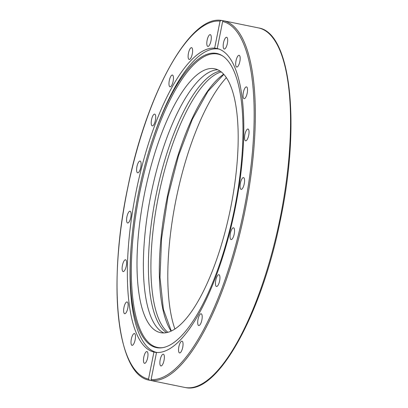 <?xml version="1.0" encoding="UTF-8"?>
<svg xmlns="http://www.w3.org/2000/svg" width="408" height="408" viewBox="0 0 408 408"><rect width="100%" height="100%" fill="white"/><g stroke="black" fill="none" stroke-linecap="round" stroke-linejoin="round"><path stroke-width="0.61" d="M223.212 20.716L222.641 21.512L217.24 48.552A155.025 50.215 101.6 0 1 235.207 208.238A155.025 50.215 101.6 0 1 156.514 352.461L151.108 379.501L151.429 380.526L149.501 380.215C116.749 375.442 107.309 282.708 127.969 186.584C146.768 93.371 189.847 15.106 221.294 20.4L223.324 20.721A183.498 59.441 -78.4 0 1 245.157 209.87A183.498 59.441 -78.4 0 1 151.429 380.526L151.302 380.567M243.505 177.587A6.008 1.948 101.6 0 1 243.53 177.592A6.008 1.948 101.6 0 1 244.239 183.829A6.008 1.948 101.6 0 1 241.148 189.373A6.008 1.948 101.6 0 1 241.123 189.368A6.008 1.948 101.6 0 1 240.409 183.131A6.008 1.948 101.6 0 1 243.505 177.587M234.008 228.164A6.008 1.948 101.6 0 1 234.003 234.937A6.008 1.948 101.6 0 1 231.091 239.557A6.008 1.948 101.6 0 1 230.581 239.18A6.008 1.948 101.6 0 1 230.591 232.407A6.008 1.948 101.6 0 1 233.498 227.786A6.008 1.948 101.6 0 1 234.008 228.164M219.774 276.012A6.008 1.948 101.6 0 1 219.147 282.749A6.008 1.948 101.6 0 1 216.49 286.487A6.008 1.948 101.6 0 1 215.613 285.182A6.008 1.948 101.6 0 1 216.24 278.445A6.008 1.948 101.6 0 1 218.897 274.712A6.008 1.948 101.6 0 1 219.774 276.012M202.195 316.45A6.008 1.948 101.6 0 1 201.113 322.646A6.008 1.948 101.6 0 1 198.742 325.548A6.008 1.948 101.6 0 1 197.701 322.876A6.008 1.948 101.6 0 1 198.783 316.679A6.008 1.948 101.6 0 1 201.154 313.778A6.008 1.948 101.6 0 1 202.195 316.45M182.988 345.515A6.008 1.948 101.6 0 1 179.591 352.93A6.008 1.948 101.6 0 1 178.602 348.575A6.008 1.948 101.6 0 1 181.999 341.159A6.008 1.948 101.6 0 1 182.988 345.515M164.036 360.371A6.008 1.948 101.6 0 1 160.91 365.95A6.008 1.948 101.6 0 1 160.191 359.754A6.008 1.948 101.6 0 1 163.317 354.175A6.008 1.948 101.6 0 1 164.036 360.371M147.191 359.555A6.008 1.948 101.6 0 1 144.524 363.324A6.008 1.948 101.6 0 1 144.259 355.327A6.008 1.948 101.6 0 1 146.931 351.553A6.008 1.948 101.6 0 1 147.191 359.555M134.105 343.148A6.008 1.948 101.6 0 1 132.039 345.321A6.008 1.948 101.6 0 1 130.994 341.797A6.008 1.948 101.6 0 1 132.376 335.723A6.008 1.948 101.6 0 1 134.446 333.55A6.008 1.948 101.6 0 1 135.487 337.074A6.008 1.948 101.6 0 1 134.105 343.148M126.057 312.757A6.008 1.948 101.6 0 1 124.675 313.701A6.008 1.948 101.6 0 1 123.69 309.3A6.008 1.948 101.6 0 1 125.7 302.864A6.008 1.948 101.6 0 1 127.082 301.925A6.008 1.948 101.6 0 1 128.066 306.326A6.008 1.948 101.6 0 1 126.057 312.757M123.838 271.361A6.008 1.948 101.6 0 1 123.16 271.55A6.008 1.948 101.6 0 1 122.283 266.24A6.008 1.948 101.6 0 1 124.889 259.967A6.008 1.948 101.6 0 1 125.567 259.779A6.008 1.948 101.6 0 1 126.439 265.088A6.008 1.948 101.6 0 1 123.838 271.361M127.658 223.008A6.008 1.948 101.6 0 1 127.633 223.008A6.008 1.948 101.6 0 1 126.924 216.77A6.008 1.948 101.6 0 1 130.014 211.227A6.008 1.948 101.6 0 1 130.04 211.232A6.008 1.948 101.6 0 1 130.754 217.469A6.008 1.948 101.6 0 1 127.658 223.008M137.154 172.436A6.008 1.948 101.6 0 1 137.159 165.658A6.008 1.948 101.6 0 1 140.071 161.038A6.008 1.948 101.6 0 1 140.581 161.42A6.008 1.948 101.6 0 1 140.571 168.193A6.008 1.948 101.6 0 1 137.664 172.814A6.008 1.948 101.6 0 1 137.154 172.436M151.383 124.588A6.008 1.948 101.6 0 1 152.016 117.851A6.008 1.948 101.6 0 1 154.673 114.112A6.008 1.948 101.6 0 1 155.55 115.413A6.008 1.948 101.6 0 1 154.923 122.15A6.008 1.948 101.6 0 1 152.266 125.888A6.008 1.948 101.6 0 1 151.383 124.588M168.968 84.15A6.008 1.948 101.6 0 1 170.049 77.948A6.008 1.948 101.6 0 1 172.416 75.047A6.008 1.948 101.6 0 1 173.461 77.724A6.008 1.948 101.6 0 1 172.38 83.921A6.008 1.948 101.6 0 1 170.009 86.822A6.008 1.948 101.6 0 1 168.968 84.15M188.175 55.08A6.008 1.948 101.6 0 1 191.571 47.67A6.008 1.948 101.6 0 1 192.561 52.025A6.008 1.948 101.6 0 1 189.164 59.441A6.008 1.948 101.6 0 1 188.175 55.08M207.126 40.229A6.008 1.948 101.6 0 1 210.253 34.649A6.008 1.948 101.6 0 1 210.972 40.846A6.008 1.948 101.6 0 1 207.845 46.425A6.008 1.948 101.6 0 1 207.126 40.229M223.972 41.045A6.008 1.948 101.6 0 1 226.639 37.271A6.008 1.948 101.6 0 1 226.899 45.273A6.008 1.948 101.6 0 1 224.232 49.047A6.008 1.948 101.6 0 1 223.972 41.045M237.058 57.452A6.008 1.948 101.6 0 1 239.124 55.279A6.008 1.948 101.6 0 1 240.169 58.803A6.008 1.948 101.6 0 1 238.787 64.877A6.008 1.948 101.6 0 1 236.716 67.05A6.008 1.948 101.6 0 1 235.676 63.526A6.008 1.948 101.6 0 1 237.058 57.452M245.106 87.837A6.008 1.948 101.6 0 1 246.488 86.899A6.008 1.948 101.6 0 1 247.472 91.3A6.008 1.948 101.6 0 1 245.463 97.736A6.008 1.948 101.6 0 1 244.081 98.675A6.008 1.948 101.6 0 1 243.091 94.273A6.008 1.948 101.6 0 1 245.106 87.837M247.325 129.234A6.008 1.948 101.6 0 1 248.003 129.05A6.008 1.948 101.6 0 1 248.88 134.359A6.008 1.948 101.6 0 1 246.274 140.632A6.008 1.948 101.6 0 1 245.596 140.821A6.008 1.948 101.6 0 1 244.724 135.512A6.008 1.948 101.6 0 1 247.325 129.234M217.632 48.639L214.649 48.139L220.055 21.099L221.406 20.415M223.431 20.742L258.376 27.892A183.498 59.441 101.6 0 1 280.097 218.321A183.498 59.441 101.6 0 1 185.655 387.595A183.498 59.441 101.6 0 1 184.839 387.447L149.512 380.22L148.522 379.088L153.923 352.048A155.025 50.215 101.6 0 1 135.956 192.357A155.025 50.215 101.6 0 1 214.649 48.139M153.923 352.048L156.488 352.578M226.328 77.709A145.534 47.139 -78.4 0 0 176.261 198.395A145.534 47.139 -78.4 0 0 174.925 329.047M151.975 141.423A150.144 48.634 101.6 0 1 222.375 55.768A150.144 48.634 101.6 0 1 234.651 208.197A150.144 48.634 101.6 0 1 162.675 347.672A150.144 48.634 101.6 0 1 131.554 241.25A150.144 48.634 101.6 0 1 138.521 192.816A150.144 48.634 101.6 0 1 151.975 141.423L152.475 139.898A154.846 50.158 101.6 0 1 218.51 49.001A154.846 50.158 101.6 0 1 218.994 49.087M222.829 56.069A149.746 48.506 -78.4 0 0 139.653 193.04A149.746 48.506 -78.4 0 0 163.21 347.57M213.981 68.646A134.686 43.625 101.6 0 1 214.583 68.758A134.686 43.625 101.6 0 1 230.52 208.534A134.686 43.625 101.6 0 1 161.201 332.775A134.686 43.625 101.6 0 1 160.604 332.663A134.686 43.625 101.6 0 1 144.661 192.892A134.686 43.625 101.6 0 1 213.981 68.646M163.863 332.948A134.686 43.625 101.6 0 1 151.215 193.27A134.686 43.625 101.6 0 1 217.688 69.773M220.034 71.099A134.686 43.625 -78.4 0 0 156.244 194.3A134.686 43.625 -78.4 0 0 166.541 332.653M167.917 332.331A134.686 43.625 101.6 0 1 158.758 194.815A134.686 43.625 101.6 0 1 221.177 71.936M156.937 352.492A154.846 50.158 101.6 0 1 131.422 242.852L131.554 241.25M222.641 21.512A182.595 59.145 101.6 0 1 244.03 209.651A182.595 59.145 101.6 0 1 151.108 379.501M148.522 379.088A182.595 59.145 101.6 0 1 127.128 190.949A182.595 59.145 101.6 0 1 220.055 21.099M223.63 74.241A138.21 44.768 -78.4 0 0 167.356 196.574A138.21 44.768 -78.4 0 0 171.079 331.174M258.376 27.892C291.139 32.431 300.711 124.726 280.225 220.759C261.298 315.389 217.311 394.694 185.691 387.6L184.839 387.447M223.793 74.424L207.922 91.397L192.306 119.381L178.541 155.642L167.958 196.692L161.573 238.604L159.997 277.358L163.368 309.228L171.304 331.072"/></g></svg>
